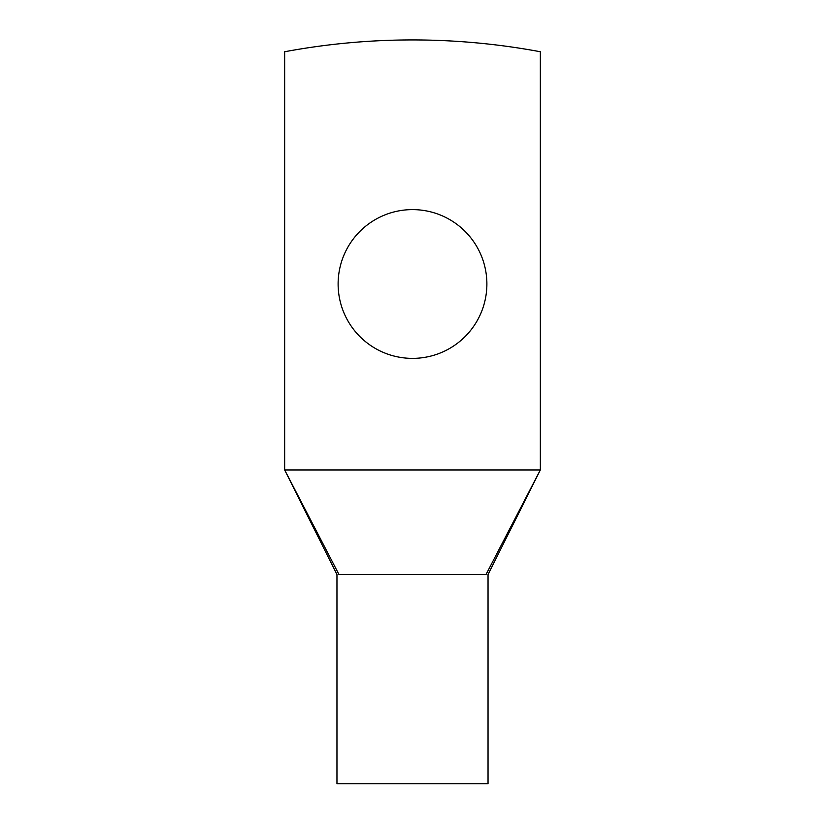 <?xml version="1.0" encoding="UTF-8"?>
<svg xmlns="http://www.w3.org/2000/svg" width="825" height="825" viewBox="0 0 825 825"><rect width="100%" height="100%" fill="white"/><g stroke="black" fill="none" stroke-linecap="round" stroke-linejoin="round"><path stroke-width="1.24" d="M540.344 469.951L540.344 51.748A697.331 697.331 0 0 0 284.656 51.748L284.656 469.951L540.344 469.951L486.007 574.551L338.993 574.551L284.656 469.951L336.961 574.551L336.961 783.75L488.039 783.75L488.039 574.551L540.344 469.951M486.884 283.996A74.384 74.384 0 0 0 412.5 209.612A74.384 74.384 0 0 0 338.116 283.996A74.384 74.384 0 0 0 412.5 358.38A74.384 74.384 0 0 0 486.884 283.996M338.993 574.551C336.28 574.551 336.28 574.551 338.993 574.551M486.007 574.551C488.72 574.551 488.72 574.551 486.007 574.551"/></g></svg>

